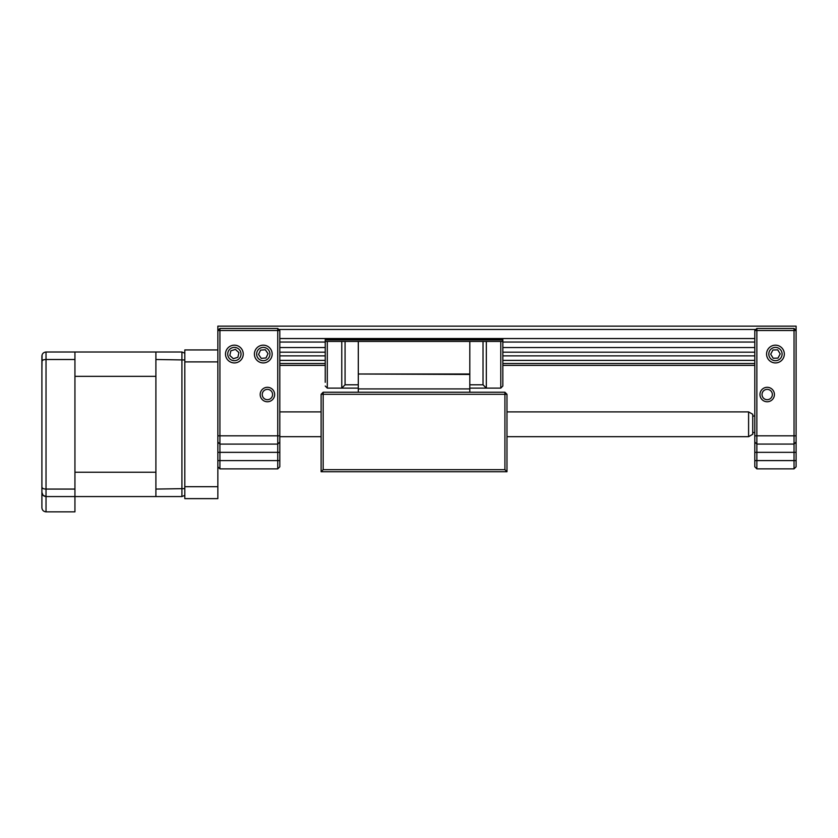 <?xml version="1.0" encoding="UTF-8"?>
<svg xmlns="http://www.w3.org/2000/svg" width="838" height="838" viewBox="0 0 838 838"><rect width="100%" height="100%" fill="white"/><g stroke="black" fill="none" stroke-linecap="round" stroke-linejoin="round"><path stroke-width="1.26" d="M260.189 394.53A7.228 7.228 0 0 1 267.416 387.303A7.228 7.228 0 0 1 274.644 394.53A7.228 7.228 0 0 1 267.416 401.758A7.228 7.228 0 0 1 260.189 394.53M272.58 394.53A5.164 5.164 0 0 0 267.416 389.366A5.164 5.164 0 0 0 262.252 394.53A5.164 5.164 0 0 0 267.416 399.695A5.164 5.164 0 0 0 272.58 394.53M254.406 354.055A8.883 8.883 0 0 1 263.289 345.172A8.883 8.883 0 0 1 272.161 354.055A8.883 8.883 0 0 1 263.289 362.927A8.883 8.883 0 0 1 254.406 354.055M225.495 354.055A8.883 8.883 0 0 1 234.378 345.172A8.883 8.883 0 0 1 243.25 354.055A8.883 8.883 0 0 1 234.378 362.927A8.883 8.883 0 0 1 225.495 354.055M219.923 468.871L277.745 468.871L279.808 466.808L277.745 468.871L277.745 330.507L219.923 330.507L219.923 468.871L217.849 466.808M184.81 361.89L184.81 349.938L217.849 349.938L217.849 486.689L184.81 486.689L184.81 361.89L217.849 361.89L217.849 326.15L796.1 326.15L796.1 329.449L795.042 329.449M219.923 328.444L219.923 330.507L217.849 330.507L219.923 328.444L277.745 328.444L277.745 330.507L279.808 330.507L279.808 466.808M279.808 330.507L277.745 328.444M217.849 442.024L219.923 444.088L277.745 444.088L279.808 442.024M748.596 411.898L752.734 414.276L752.734 434.294L748.596 436.682L748.596 411.898L506.98 411.898M766.571 354.055A8.883 8.883 0 0 1 775.443 345.172A8.883 8.883 0 0 1 784.326 354.055A8.883 8.883 0 0 1 775.443 362.927A8.883 8.883 0 0 1 766.571 354.055M767.189 389.366A5.164 5.164 0 0 0 762.025 394.53A5.164 5.164 0 0 0 767.189 399.695A5.164 5.164 0 0 0 772.353 394.53A5.164 5.164 0 0 0 767.189 389.366M759.961 394.53A7.228 7.228 0 0 1 767.189 387.303A7.228 7.228 0 0 1 774.417 394.53A7.228 7.228 0 0 1 767.189 401.758A7.228 7.228 0 0 1 759.961 394.53M794.036 468.861L756.861 468.861L754.797 466.797L754.797 330.507L756.861 328.444L794.036 328.444L796.1 330.507L796.1 466.797L794.036 468.861L794.036 444.077L756.861 444.077L756.861 468.861L754.797 466.797M796.1 442.014L794.036 444.077L794.036 330.507L756.861 330.507L756.861 444.077L754.797 442.014M794.036 328.444L794.036 330.507L796.1 330.507L796.1 329.449M754.797 330.507L756.861 330.507L756.861 328.444M771.955 348.388A6.652 6.652 0 0 0 769.787 357.543A6.652 6.652 0 0 0 778.942 359.712A6.652 6.652 0 0 0 781.11 350.556A6.652 6.652 0 0 0 771.955 348.388M770.677 354.191L773.191 358.245L777.957 358.109L780.22 353.908L777.706 349.855L772.94 349.991L770.677 354.191M259.497 348.587A6.652 6.652 0 0 0 257.821 357.836A6.652 6.652 0 0 0 267.071 359.512A6.652 6.652 0 0 0 268.747 350.263A6.652 6.652 0 0 0 259.497 348.587M258.533 354.443L261.247 358.36L266.002 357.973L268.034 353.657L265.321 349.739L260.566 350.127L258.533 354.443M229.476 349.551A6.652 6.652 0 0 0 229.874 358.947A6.652 6.652 0 0 0 239.27 358.549A6.652 6.652 0 0 0 238.872 349.153A6.652 6.652 0 0 0 229.476 349.551M229.822 355.48L233.331 358.706L237.887 357.281L238.924 352.63L235.415 349.394L230.859 350.818L229.822 355.48M184.81 486.689L184.81 498.631L217.849 498.631L217.849 486.689M506.98 471.742L321.111 471.742L321.111 394.3L323.175 394.3L323.175 469.678L504.916 469.678L504.916 394.3L323.175 394.3L323.175 392.236L504.916 392.236L506.98 394.3L506.98 471.742L504.916 469.678M321.111 471.742L323.175 469.678M504.916 392.236L504.916 394.3L506.98 394.3M323.175 392.236L321.111 394.3M754.797 355.867L502.842 355.867M279.808 352.19L325.238 352.19L325.238 355.867L279.808 355.867M754.797 338.542L279.808 338.542M755.855 329.449L278.75 329.449M218.907 329.449L217.849 329.449M754.797 365.389L502.842 365.389M279.808 363.524L325.238 363.524L325.238 365.389L279.808 365.389M754.797 360.392L502.842 360.392M325.238 360.392L279.808 360.392M754.797 352.19L502.842 352.19M754.797 347.54L502.842 347.54M325.238 347.54L279.808 347.54M754.797 342.051L502.842 342.051M325.238 342.051L279.808 342.051M325.238 382.327L325.238 338.709L502.842 338.709L502.842 386.035L500.778 388.109L469.804 388.109M325.238 365.389L325.238 374.89M325.238 341.433L327.302 341.433L327.302 388.109L358.287 388.109M341.768 341.433L345.067 341.433L345.067 384.799L341.768 388.109L341.768 341.433L327.302 341.433M345.067 341.433L502.842 341.433M469.804 392.236L469.804 341.433M469.804 373.999L358.287 373.999L358.287 341.433M469.804 374.471L358.287 373.999M469.804 388.926L358.287 388.926L358.287 374.471M358.287 392.236L358.287 388.926M486.323 341.433L486.323 388.109L483.023 384.799L469.804 384.799M483.023 384.799L483.023 341.433M502.842 386.035L500.778 388.109L500.778 341.433M345.067 384.799L358.287 384.799M327.302 388.109L325.238 386.035L327.302 388.109M325.238 339.945L502.842 339.945M74.938 352.002L74.938 511.85L46.027 511.85C43.545 511.589 42.162 510.206 41.9 507.723L41.9 356.14C42.078 353.688 43.461 352.316 46.027 352.002L155.899 352.002L155.899 496.567L181.919 496.567L184.81 495.384M155.899 489.067L184.81 488.617M184.81 353.186L181.919 352.002L155.899 352.002M155.899 359.502L184.81 359.963M41.9 370.595L42.089 354.893M155.899 496.567L46.027 496.567C43.461 496.264 42.078 494.881 41.9 492.44L41.9 477.985M41.9 382.987L41.9 404.67M41.9 443.91L41.9 465.593M74.938 359.502L46.027 359.502C43.461 359.617 42.078 360.151 41.9 361.105L43.052 359.994M74.938 489.067L46.027 489.067C43.461 488.952 42.078 488.418 41.9 487.465L43.052 488.585M46.027 352.002L46.027 496.567L43.063 495.31L41.9 492.44M46.027 496.567L46.027 511.85C43.545 511.589 42.162 510.206 41.9 507.723M74.938 472.234L74.938 376.346L155.899 376.346L155.899 472.234L74.938 472.234M217.849 435.833L279.808 435.833M217.849 452.352L279.808 452.352M217.849 460.617L279.808 460.617M796.1 435.823L754.797 435.823M796.1 460.596L754.797 460.596M796.1 452.342L754.797 452.342M754.797 363.524L502.842 363.524M181.919 496.567L181.919 352.002M754.797 432.544L752.734 432.544M748.596 436.682L506.98 436.682M321.111 436.682L279.808 436.682M321.111 411.898L279.808 411.898M754.797 416.025L752.734 416.025"/></g></svg>
